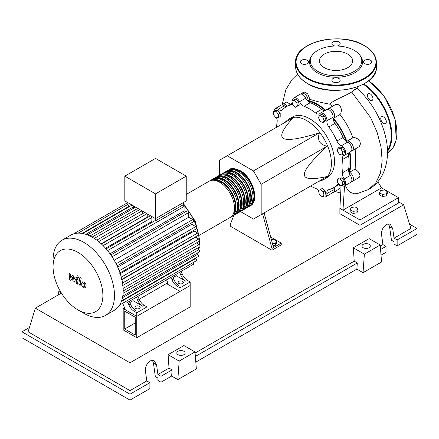 <?xml version="1.0" encoding="UTF-8"?>
<svg xmlns="http://www.w3.org/2000/svg" width="439" height="439" viewBox="0 0 439 439"><rect width="100%" height="100%" fill="white"/><g stroke="black" fill="none" stroke-linecap="round" stroke-linejoin="round"><path stroke-width="0.66" d="M124.736 329.003L124.736 311.18L135.234 317.238L135.234 335.061L124.736 329.003L135.234 322.945M123.194 329.892L123.194 308.507L136.776 316.349L136.776 337.734L123.194 329.892M167.643 282.848L139.174 299.283M124.429 307.794L123.194 308.507M136.776 337.734L190.175 306.905L190.175 285.52L136.776 316.349L124.429 309.221L124.429 307.437L123.359 304.765M348.868 172.247A46.457 26.823 -120 0 0 350.355 161.826A46.457 26.823 -120 0 0 349.439 152.41M346.442 141.621A46.457 26.823 -120 0 0 333.047 118.415M325.2 110.43A46.457 26.823 -120 0 0 307.734 101.003M318.566 181.455L321.979 180.319A34.922 20.161 -120 0 0 324.163 179.342A34.922 20.161 -120 0 0 331.396 163.357A34.922 20.161 -120 0 0 316.151 128.21A34.922 20.161 -120 0 0 289.241 118.854A34.922 20.161 -120 0 0 287.304 120.253L284.609 122.646M289.241 118.854L292.325 117.07A34.922 20.161 60 0 1 319.235 126.427A34.922 20.161 60 0 1 334.48 161.574A34.922 20.161 60 0 1 327.247 177.559L324.163 179.342M240.429 211.527L253.457 219.045L261.172 214.589L261.172 184.292L253.457 170.93L319.383 132.863C317.051 140.151 319.619 144.607 327.099 146.231C311.772 160.559 304.2 169.981 304.386 174.492C304.2 179.222 311.772 179.897 327.099 176.527L319.383 180.983M271.362 239.612L273.788 239.233L276.641 240.879L275.599 243.129L272.449 243.618M275.599 243.129L275.599 245.198L276.641 242.948L276.641 240.879M275.599 245.198L272.987 245.599M262.577 213.777L271.971 248.452L281.234 243.107L270.654 236.994M271.971 248.452L271.971 250.235L281.234 244.885L281.234 243.107M271.971 250.235L230.305 226.173L230.305 224.395L233.905 215.264M273.519 247.558L264.119 212.888M261.172 184.292L327.099 146.231M261.172 214.589L327.099 176.527M253.457 170.93L227.215 155.779L219.5 160.235L219.5 175.276M227.215 155.779L293.148 117.718C282.562 129.307 279.363 136.2 283.55 138.406C287.364 140.82 299.31 138.976 319.383 132.863M342.81 152.262L342.074 155.016L339.32 154.281L337.3 150.786L338.041 148.031L340.796 148.772L342.81 152.262L344.604 151.23L343.863 153.985L342.074 155.016M340.796 148.772L342.585 147.74L339.83 146.999L338.041 148.031M342.585 147.74L344.604 151.23M322.703 116.966L324.13 120.643L322.703 122.673L319.85 121.027L318.423 117.35L319.85 115.32L322.703 116.966L324.492 115.934L325.919 119.611L324.13 120.643M325.919 119.611L324.492 121.636L322.703 122.673M324.492 115.934L321.639 114.288L319.85 115.32M293.976 100.054L296.731 102.496L297.472 106.106L295.452 107.27L292.698 104.828L291.962 101.217L295.771 99.022L298.52 101.464L296.731 102.496M298.52 101.464L299.261 105.069L297.472 106.106M299.261 105.069L297.247 106.233M273.464 111.435L275.933 111.21L278.403 114.283L278.403 117.575L275.933 117.795L273.464 114.727L273.464 111.435L275.258 110.398L277.728 110.178L275.933 111.21M277.728 110.178L280.197 113.251L278.403 114.283M280.197 113.251L280.197 116.544L278.403 117.575M322.012 196.645L319.263 194.203L318.522 190.597L320.536 189.428L323.291 191.876L324.031 195.481L322.012 196.645M323.291 191.876L325.085 190.839L322.33 188.397L320.536 189.428M325.085 190.839L325.82 194.444M342.524 185.263L340.055 185.488L337.586 182.415L337.586 179.123L340.055 178.903L342.524 181.971L342.524 185.263L344.319 184.232L344.319 180.939L342.524 181.971M340.055 178.903L341.849 177.866L339.38 178.091L337.586 179.123M341.849 177.866L344.319 180.939M318.533 190.641A6.547 3.781 -120 0 0 315.526 188.342A46.896 27.075 60 0 1 310.592 186.059M292.665 100.816A5.455 3.15 60 0 1 293.779 97.902A5.455 3.15 60 0 1 299.568 101.689A6.547 3.781 -120 0 0 304.051 106.293A46.896 27.075 60 0 1 315.526 112.916A6.547 3.781 -120 0 0 319.597 113.783A6.547 3.781 -120 0 0 320.004 113.487A5.455 3.15 60 0 1 320.338 113.235A5.455 3.15 60 0 1 324.778 114.952A5.455 3.15 60 0 1 326.89 120.758A6.547 3.781 -120 0 0 328.822 126.953A46.896 27.075 60 0 1 336.938 141.012A6.547 3.781 -120 0 0 341.339 145.781A5.455 3.15 60 0 1 345.306 150.517A5.455 3.15 60 0 1 344.577 155.219A5.455 3.15 60 0 1 344.192 155.384A6.547 3.781 -120 0 0 343.732 155.582A6.547 3.781 -120 0 0 342.447 159.544L348.621 155.982A6.547 3.781 60 0 1 349.373 152.448M342.447 159.544A46.896 27.075 60 0 1 342.447 172.796A6.547 3.781 -120 0 0 344.192 178.975A5.455 3.15 60 0 1 344.577 185.884A5.455 3.15 60 0 1 341.449 185.362M348.621 155.982A46.896 27.075 60 0 1 348.621 169.234L342.447 172.796M344.192 178.975L350.366 175.413A6.547 3.781 60 0 1 348.621 169.234M328.822 126.953L334.995 123.392A6.547 3.781 60 0 1 333.064 117.191L326.89 120.758M334.995 123.392A46.896 27.075 60 0 1 343.111 137.445L336.938 141.012M341.339 145.781L347.512 142.22A6.547 3.781 60 0 1 343.111 137.445M304.051 106.293L310.225 102.726A6.547 3.781 60 0 1 305.742 98.127L299.568 101.689M310.225 102.726A46.896 27.075 60 0 1 321.699 109.355L315.526 112.916M325.134 110.469A6.547 3.781 60 0 1 321.699 109.355M286.316 106.721A6.547 3.781 60 0 1 284.406 105.783L278.233 109.349A6.547 3.781 -120 0 0 282.118 110.074A6.547 3.781 -120 0 0 282.634 109.662A46.896 27.075 60 0 1 286.338 106.704A46.896 27.075 60 0 1 290.75 104.976A6.547 3.781 -120 0 0 291.364 104.734A6.547 3.781 -120 0 0 292.418 103.461M276.636 127.25A46.896 27.075 60 0 1 277.13 121.833A6.547 3.781 -120 0 0 276.51 117.745M339.089 184.287A6.547 3.781 -120 0 0 337.454 184.561A6.547 3.781 -120 0 0 336.938 184.973A46.896 27.075 60 0 1 333.234 187.925A46.896 27.075 60 0 1 328.822 189.659A6.547 3.781 -120 0 0 328.207 189.9A6.547 3.781 -120 0 0 326.89 193.626A5.455 3.15 60 0 1 325.793 196.727A5.455 3.15 60 0 1 322.714 196.238M326.89 193.626L333.064 190.06A6.547 3.781 60 0 1 333.212 187.941M273.87 111.199A5.455 3.15 60 0 1 274.995 108.746L281.169 105.179A5.455 3.15 60 0 1 284.406 105.783M293.779 97.902L299.952 94.336A5.455 3.15 60 0 1 305.742 98.127M320.338 113.235L326.512 109.673A5.455 3.15 60 0 1 330.951 111.391A5.455 3.15 60 0 1 333.064 117.191M347.512 142.22A5.455 3.15 60 0 1 351.48 146.95A5.455 3.15 60 0 1 350.75 151.653L344.577 155.219M350.366 175.413A5.455 3.15 60 0 1 350.75 182.322L344.577 185.884M333.064 190.06A5.455 3.15 60 0 1 331.966 193.165L325.793 196.727M274.995 108.746A5.455 3.15 60 0 1 278.233 109.349M228.499 170.118A20.951 12.1 60 0 1 229.24 169.624A20.951 12.1 60 0 1 239.716 170.661A20.951 12.1 60 0 1 253.407 189.127A20.951 12.1 60 0 1 250.197 205.918A20.951 12.1 60 0 1 249.396 206.314M199.454 235.211L230.129 217.497A20.951 12.1 -120 0 0 233.345 200.711A20.951 12.1 -120 0 0 219.654 182.245A20.951 12.1 -120 0 0 209.178 181.208L186.24 194.45M232.039 169.547A20.079 11.595 60 0 1 239.716 171.375A20.079 11.595 60 0 1 252.184 187.113A20.079 11.595 60 0 1 251.657 203.537M209.979 180.813A20.951 12.1 60 0 1 210.72 180.314A20.951 12.1 60 0 1 221.196 181.356A20.951 12.1 60 0 1 234.887 199.816A20.951 12.1 60 0 1 231.677 216.608A20.951 12.1 60 0 1 230.876 217.003M231.677 216.608L233.219 215.719A20.951 12.1 -120 0 0 236.429 198.927A20.951 12.1 -120 0 0 222.743 180.462A20.951 12.1 -120 0 0 212.262 179.425L210.72 180.314M213.063 179.03A20.951 12.1 60 0 1 213.809 178.536A20.951 12.1 60 0 1 224.285 179.573A20.951 12.1 60 0 1 237.971 198.038A20.951 12.1 60 0 1 234.761 214.825A20.951 12.1 60 0 1 233.96 215.225M234.761 214.825L236.303 213.936A20.951 12.1 -120 0 0 239.518 197.144A20.951 12.1 -120 0 0 225.827 178.678A20.951 12.1 -120 0 0 215.351 177.641L213.809 178.536M216.153 177.246A20.951 12.1 60 0 1 216.893 176.752A20.951 12.1 60 0 1 227.369 177.79A20.951 12.1 60 0 1 241.06 196.255A20.951 12.1 60 0 1 237.85 213.047A20.951 12.1 60 0 1 237.049 213.442M237.85 213.047L239.392 212.152A20.951 12.1 -120 0 0 242.602 195.36A20.951 12.1 -120 0 0 228.917 176.901A20.951 12.1 -120 0 0 218.435 175.863L216.893 176.752M219.237 175.463A20.951 12.1 60 0 1 219.983 174.969A20.951 12.1 60 0 1 230.459 176.006A20.951 12.1 60 0 1 244.144 194.472A20.951 12.1 60 0 1 240.934 211.263A20.951 12.1 60 0 1 240.133 211.658M240.934 211.263L242.476 210.369A20.951 12.1 -120 0 0 245.692 193.583A20.951 12.1 -120 0 0 232.001 175.117A20.951 12.1 -120 0 0 221.525 174.08L219.983 174.969M222.326 173.685A20.951 12.1 60 0 1 223.067 173.185A20.951 12.1 60 0 1 233.543 174.228A20.951 12.1 60 0 1 247.234 192.688A20.951 12.1 60 0 1 244.024 209.48A20.951 12.1 60 0 1 243.222 209.875M244.024 209.48L245.566 208.591A20.951 12.1 -120 0 0 248.776 191.799A20.951 12.1 -120 0 0 235.09 173.334A20.951 12.1 -120 0 0 224.609 172.297L223.067 173.185M225.41 171.901A20.951 12.1 60 0 1 226.156 171.408A20.951 12.1 60 0 1 236.632 172.445A20.951 12.1 60 0 1 250.318 190.91A20.951 12.1 60 0 1 247.108 207.696A20.951 12.1 60 0 1 246.306 208.091M247.108 207.696L248.65 206.807A20.951 12.1 -120 0 0 251.865 190.016A20.951 12.1 -120 0 0 238.174 171.55A20.951 12.1 -120 0 0 227.698 170.513L226.156 171.408M228.949 171.325A20.079 11.595 60 0 1 236.632 173.158A20.079 11.595 60 0 1 249.094 188.891A20.079 11.595 60 0 1 248.573 205.315M225.865 173.109A20.079 11.595 60 0 1 233.543 174.936A20.079 11.595 60 0 1 246.01 190.674A20.079 11.595 60 0 1 245.483 207.098M222.776 174.892A20.079 11.595 60 0 1 230.459 176.719A20.079 11.595 60 0 1 242.921 192.458A20.079 11.595 60 0 1 242.399 208.882M219.692 176.676A20.079 11.595 60 0 1 227.369 178.503A20.079 11.595 60 0 1 239.837 194.241A20.079 11.595 60 0 1 239.31 210.665M216.603 178.453A20.079 11.595 60 0 1 224.285 180.286A20.079 11.595 60 0 1 236.747 196.019A20.079 11.595 60 0 1 236.226 212.443M213.519 180.237A20.079 11.595 60 0 1 221.196 182.064A20.079 11.595 60 0 1 233.663 197.802A20.079 11.595 60 0 1 233.136 214.227M135.695 308.419A2.618 1.515 180 0 1 134.927 307.349A2.618 1.515 180 0 1 136.545 305.95A2.618 1.515 180 0 1 139.399 306.279A2.618 1.515 180 0 1 140.167 307.349A2.618 1.515 180 0 1 138.548 308.749A2.618 1.515 180 0 1 135.695 308.419M178.909 283.468A2.618 1.515 180 0 1 178.141 282.398A2.618 1.515 180 0 1 179.76 281.004A2.618 1.515 180 0 1 182.613 281.328A2.618 1.515 180 0 1 183.381 282.398A2.618 1.515 180 0 1 181.762 283.797A2.618 1.515 180 0 1 178.909 283.468M83.778 313.265L77.972 309.918A35.23 20.337 -120 0 0 102.885 295.535A35.23 20.337 -120 0 0 77.972 252.387A35.23 20.337 -120 0 0 53.064 266.769A35.23 20.337 -120 0 0 77.972 309.918L83.778 313.265A43.434 25.078 -120 0 0 105.492 315.416A43.434 25.078 -120 0 0 112.154 280.614A43.434 25.078 -120 0 0 83.778 242.339A43.434 25.078 -120 0 0 62.058 240.188A43.434 25.078 -120 0 0 53.064 260.069L53.064 266.769M105.492 315.416L114.2 310.389A43.434 25.078 -120 0 0 116.609 308.65A43.434 25.078 -120 0 0 119.688 304.94A43.434 25.078 -120 0 0 121.691 300.611A43.434 25.078 -120 0 0 122.827 295.782A43.434 25.078 -120 0 0 123.194 290.508A43.434 25.078 -120 0 0 122.827 284.807A43.434 25.078 -120 0 0 121.691 278.666A43.434 25.078 -120 0 0 119.688 272.026A43.434 25.078 -120 0 0 116.609 264.766A43.434 25.078 -120 0 0 111.484 255.882A43.434 25.078 -120 0 0 106.732 249.588A43.434 25.078 -120 0 0 101.98 244.534A43.434 25.078 -120 0 0 97.233 240.479A43.434 25.078 -120 0 0 92.481 237.312A43.434 25.078 -120 0 0 87.729 234.997A43.434 25.078 -120 0 0 82.982 233.564A43.434 25.078 -120 0 0 78.23 233.131A43.434 25.078 -120 0 0 73.483 233.943A43.434 25.078 -120 0 0 70.767 235.161L62.058 240.188M107.582 250.614L184.089 206.445L184.089 211L110.008 253.769M117.701 267.099L191.783 224.329L195.728 226.606A1.312 0.757 60 0 1 196.584 227.759A1.312 0.757 60 0 1 196.381 228.812L119.523 273.184M120.275 273.733L194.208 231.051L197.665 233.049A1.312 0.757 60 0 1 198.521 234.201A1.312 0.757 60 0 1 198.324 235.249L121.46 279.627M121.932 279.725L195.618 237.186L198.768 239.003A1.312 0.757 60 0 1 199.624 240.155A1.312 0.757 60 0 1 199.427 241.209L122.563 285.58M155.527 193.873L124.813 176.143L124.813 200.914L155.527 218.644L186.24 200.914L186.24 176.143L155.527 193.873L155.527 220.79A1.312 0.757 -120 0 0 154.879 220.729L106.123 248.88M124.813 176.143L155.527 158.408L186.24 176.143M128.819 206.939L128.819 206.44A1.312 0.757 -120 0 0 127.903 204.837L127.903 202.692M133.429 208.322L133.429 206.857A1.312 0.757 -120 0 0 132.885 205.573M132.117 205.128A1.312 0.757 -120 0 0 131.848 205.189L82.614 233.614M138.033 210.572L138.033 208.541M142.642 213.645L142.642 211.203M147.515 217.42A37.979 21.928 -120 0 0 147.246 217.201L147.246 213.864M152.454 222.129A37.979 21.928 -120 0 0 151.856 221.492L151.856 217.497A1.312 0.757 -120 0 0 151.312 216.207M150.544 215.768A1.312 0.757 -120 0 0 150.275 215.829L101.436 244.024M184.089 206.445A1.312 0.757 -120 0 0 183.156 204.837L155.527 220.79M183.156 204.837L183.156 202.692M151.856 221.492L105.547 248.227M147.246 217.201L101.189 243.793M128.803 304.721A8.731 5.043 -120 0 0 134.098 311.24L135.64 310.346A8.731 5.043 60 0 1 130.35 303.832L128.803 304.721L127.798 302.202M135.486 297.763A1.312 0.757 -120 0 0 135.492 297.757L129.34 301.308L130.35 303.832M138.993 298.838L137.445 299.733A8.731 5.043 -120 0 0 142.741 306.246L144.283 305.357A8.731 5.043 60 0 1 138.993 298.838L137.983 296.32L170.058 277.799A1.312 0.757 -120 0 0 170.063 277.799M144.283 305.357L146.961 306.905L136.776 312.782L134.098 311.24M142.741 306.246L133.072 300.666L132.583 299.436M129.829 302.537L133.072 300.666M172.017 279.769A8.731 5.043 -120 0 0 177.312 286.288L178.854 285.399A8.731 5.043 60 0 1 173.564 278.88L172.017 279.769L171.012 277.25M178.7 272.811A1.312 0.757 -120 0 0 178.706 272.806L172.554 276.361L173.564 278.88M137.445 299.733L136.441 297.208M126.844 302.751A1.312 0.757 -120 0 0 126.849 302.745L193.396 264.327A1.312 0.757 -120 0 0 193.22 262.555M182.207 273.892L180.659 274.781A8.731 5.043 -120 0 0 185.955 281.3L187.497 280.406A8.731 5.043 60 0 1 182.207 273.892L181.197 271.368L188.424 267.197A1.312 0.757 60 0 0 188.43 267.192M187.497 280.406L190.175 281.953L179.99 287.836L177.312 286.288M185.955 281.3L176.286 275.719L175.798 274.49M173.043 277.591L176.286 275.719M180.659 274.781L179.655 272.262M190.175 281.953L190.175 285.52L179.99 291.397L167.643 284.269L167.643 282.491L166.573 279.813M114.2 260.239L188.693 217.228L192.743 219.566A1.312 0.757 60 0 1 193.599 220.718A1.312 0.757 60 0 1 193.396 221.766L117.114 265.809M196.398 242.954L199.13 244.528A1.312 0.757 -120 0 1 199.981 245.681A1.312 0.757 -120 0 1 199.783 246.734L123.194 290.953M188.693 217.228L188.693 212.553A1.312 0.757 -120 0 0 188.122 211.236A1.312 0.757 -120 0 0 187.113 210.885L110.826 254.927M122.777 296.1L199.427 251.843A1.312 0.757 -120 0 0 199.624 250.795A1.312 0.757 -120 0 0 198.768 249.643L196.754 248.479M121.619 300.814L198.324 256.53A1.312 0.757 -120 0 0 198.521 255.482A1.312 0.757 -120 0 0 197.665 254.324L196.398 253.594M119.622 305.045L196.381 260.728A1.312 0.757 -120 0 0 196.584 259.679A1.312 0.757 -120 0 0 195.728 258.527L195.295 258.275M179.99 291.397L179.99 287.836M146.961 306.905L146.961 310.466L136.776 316.349L136.776 312.782M83.503 283.243L82.96 284.379L83.015 285.877L84.222 286.574L84.771 285.427L84.716 283.94L83.443 283.27M82.642 281.865L81.659 283.632L81.857 286.085L83.344 287.682L85.084 287.951L86.071 286.173L85.874 283.731L84.376 282.129L82.505 281.937L83.026 281.635M85.084 287.951L85.748 287.578M79.936 277.426L78.839 283.298L80.068 285.729L80.809 286.151L81.023 285.004L80.156 283.962L81.231 278.178L79.936 277.426M77.752 277.86L78.312 277.914L78.543 277.404L77.752 276.038L77.198 275.983L76.968 276.493L77.752 277.86M70.827 280.389L72.556 277.613L73.006 281.646L74.142 282.304L76.013 278.639L76.419 278.869L76.787 279.627L76.09 283.429L77.385 284.181L78.104 280.285L76.869 277.86L75.146 276.866L73.845 279.835L73.401 275.862L72.386 275.275L70.701 278.019L70.487 274.177L69.142 273.404L69.691 279.736L70.827 280.389M379.51 192.809L380.553 190.559L384.449 189.961L387.302 191.607L386.254 193.851L382.364 194.455L379.51 192.809L379.51 194.878L382.364 196.524L382.364 194.455M386.254 193.851L386.254 195.92L387.302 193.67L387.302 191.607M386.254 195.92L382.364 196.524M350.185 209.738L351.227 207.493L355.124 206.89L357.977 208.536L356.934 210.786L353.038 211.384L350.185 209.738L350.185 211.807L353.038 213.453L353.038 211.384M356.934 210.786L356.934 212.849L357.977 210.605L357.977 208.536M356.934 212.849L353.038 213.453M339.599 184.918L340.176 187.716L339.671 188.71L333.514 192.277A5.455 3.15 60 0 1 332.63 192.529M334.178 187.382A5.455 3.15 60 0 1 333.514 192.277M339.385 184.654A47.253 27.284 60 0 1 338.041 185.154M355.826 148.722L355.162 169.015L358.328 171.83L359.343 173.378L359.964 175.567L359.25 177.329L352.292 181.433A5.455 3.15 60 0 1 351.409 181.686M355.162 169.015L349.559 172.247A5.455 3.15 60 0 1 353.126 177.054A5.455 3.15 60 0 1 352.292 181.433M349.905 152.141A47.253 27.284 60 0 1 349.559 172.247M291.145 103.928A47.253 27.284 60 0 1 292.319 102.962M300.836 94.083A5.455 3.15 60 0 1 301.494 93.447A5.455 3.15 60 0 1 305.703 94.912A5.455 3.15 60 0 1 308.079 100.405L309.934 99.335C315.207 101.113 321.776 102.721 329.64 104.158L332.246 106.359M308.079 100.405A47.253 27.284 60 0 1 325.667 110.162M327.395 109.421A5.455 3.15 60 0 1 328.054 108.779A5.455 3.15 60 0 1 333.514 111.934A5.455 3.15 60 0 1 333.514 118.234L339.934 114.524C345.537 121.548 349.861 129.307 352.907 137.808L346.837 141.309A5.455 3.15 60 0 1 346.837 141.309A5.455 3.15 60 0 1 352.292 144.458A5.455 3.15 60 0 1 352.292 150.764A5.455 3.15 60 0 1 351.409 151.016M328.054 108.779L335.577 104.52L338.326 104.691L340.461 106.545L341.515 109.679L340.873 113.487L339.934 114.524L333.514 118.234A5.455 3.15 60 0 1 333.508 118.234A47.253 27.284 60 0 1 346.832 141.314L352.912 137.802L354.734 137.544L357.972 139.009L359.859 141.287L360.43 143.915L359.409 146.456L352.292 150.764M301.494 93.447L304.123 91.932L307.646 93.754L309.934 99.335M282.052 104.926A5.455 3.15 60 0 1 282.716 104.29L286.711 101.985L290.404 104.356M282.716 104.29A5.455 3.15 60 0 1 287.282 106.161M353.422 90.429C358.553 86.9 357.988 87.427 351.721 92.014C344.697 96.24 333.421 100.273 329.64 104.158M345.323 185.456L347.606 189.802L350.58 192.452L354.399 193.764L357.17 193.654M377.836 181.735L381.551 187.859L342.969 210.138L339.885 208.355L341.119 185.39M381.551 187.859L398.53 197.66L359.947 219.939L342.969 210.138L344.544 185.906M398.53 197.66L398.53 203.01L359.947 225.284L339.885 213.7L339.885 208.355M359.947 225.284L359.947 219.939M381.568 116.769L381.568 116.769A3.929 2.266 60 0 1 385.497 119.035A3.929 2.266 60 0 1 385.497 123.573L385.497 123.573A3.929 2.266 60 0 1 381.568 121.307A3.929 2.266 60 0 1 381.568 116.769M367.388 95.422A3.929 2.266 60 0 1 368.2 93.622A3.929 2.266 60 0 1 371.229 94.676A3.929 2.266 60 0 1 372.947 98.627A3.929 2.266 60 0 1 372.129 100.427A3.929 2.266 60 0 1 369.106 99.373A3.929 2.266 60 0 1 367.388 95.422M312.513 54.815L311.822 55.704A26.51 15.305 0 0 0 317.276 72.775A26.51 15.305 0 0 0 351.057 74.559A26.51 15.305 0 0 0 360.227 55.704L359.536 54.815A25.753 14.871 180 0 1 350.629 73.132A25.753 14.871 180 0 1 317.814 71.398A25.753 14.871 180 0 1 312.513 54.815A25.753 14.871 180 0 1 354.235 50.37A25.753 14.871 180 0 1 359.536 54.815M336.889 46.024A4.149 2.393 0 0 0 340.17 43.68A4.149 2.393 0 0 0 338.957 41.985A4.149 2.393 0 0 0 334.436 41.469A4.149 2.393 0 0 0 331.879 43.68A4.149 2.393 0 0 0 333.091 45.371A4.149 2.393 0 0 0 335.16 46.024M364.738 63.644A4.149 2.393 0 0 0 369.259 64.165A4.149 2.393 0 0 0 371.817 61.954A4.149 2.393 0 0 0 370.604 60.258A4.149 2.393 0 0 0 366.088 59.742A4.149 2.393 0 0 0 363.525 61.954A4.149 2.393 0 0 0 364.738 63.644M333.091 81.917A4.149 2.393 0 0 0 337.613 82.439A4.149 2.393 0 0 0 340.17 80.222A4.149 2.393 0 0 0 338.957 78.532A4.149 2.393 0 0 0 334.436 78.01A4.149 2.393 0 0 0 331.879 80.222A4.149 2.393 0 0 0 333.091 81.917M301.445 63.644A4.149 2.393 0 0 0 305.961 64.165A4.149 2.393 0 0 0 308.524 61.954A4.149 2.393 0 0 0 307.305 60.258A4.149 2.393 0 0 0 302.789 59.742A4.149 2.393 0 0 0 300.227 61.954A4.149 2.393 0 0 0 301.445 63.644M324.278 67.666A16.611 9.592 0 0 0 342.382 69.741A16.611 9.592 0 0 0 352.632 60.884A16.611 9.592 0 0 0 347.77 54.101A16.611 9.592 0 0 0 329.667 52.021A16.611 9.592 0 0 0 319.416 60.884A16.611 9.592 0 0 0 324.278 67.666M363.218 247.739A4.149 2.393 180 0 1 362.005 246.049A4.149 2.393 180 0 1 364.562 243.832A4.149 2.393 180 0 1 369.084 244.353A4.149 2.393 180 0 1 370.296 246.049A4.149 2.393 180 0 1 367.739 248.26A4.149 2.393 180 0 1 363.218 247.739M178.014 354.663A4.149 2.393 180 0 1 176.802 352.972A4.149 2.393 180 0 1 179.359 350.761A4.149 2.393 180 0 1 183.881 351.277A4.149 2.393 180 0 1 185.093 352.972A4.149 2.393 180 0 1 182.536 355.184A4.149 2.393 180 0 1 178.014 354.663M129.988 400.11L149.897 388.614L149.897 382.698L146.807 380.915L145.452 371.257C144.398 365.413 150.418 358.279 154.243 360.847L156.564 364.842L157.919 374.5L161.009 376.283L161.009 382.199L157.919 380.415L157.919 378.061L155.329 376.569L153.43 363.031L152.487 360.37M21.95 331.818L129.982 394.189L129.982 400.11L21.95 337.734L21.95 331.818L29.446 327.489M381.014 255.18L386.029 252.282L386.029 246.367L382.94 244.583L381.584 234.925C380.531 229.081 386.55 221.947 390.381 224.516L392.696 228.51L394.052 238.168L397.141 239.952L397.141 245.867L394.052 244.084L394.052 241.735L391.462 240.237L389.563 226.7L388.619 224.038M363.031 272.69L364.375 254.159L380.207 245.022L381.551 261.995L363.031 272.69L356.858 269.123L195.81 362.104M177.828 379.614L179.172 361.088L195.004 351.946L196.348 368.919L177.828 379.614L171.654 376.047L161.009 382.199M149.897 382.698L129.988 394.189M171.654 376.047L172.104 369.874L161.009 376.283M172.104 369.874L169.015 368.091L157.919 374.5M146.807 380.915L129.988 390.628L28.123 331.818L35.35 308.151L61.427 293.098M386.029 246.367L380.564 249.522M409.554 224.131L417.05 228.456L417.05 234.371L397.141 245.867M417.05 228.456L397.141 239.952M382.94 244.583L380.295 246.114M398.53 201.836L403.65 204.788L410.877 228.456L394.052 238.168M179.172 361.088L168.11 354.696L183.936 345.559L195.004 351.946M169.015 368.091L168.11 354.696M364.375 254.159L353.313 247.772L369.139 238.635L380.207 245.022M356.858 269.123L357.308 262.95L354.218 261.167L353.313 247.772M60.083 290.837L58.793 291.584L58.563 294.75M61.416 293.104L58.793 291.584M357.308 262.95L195.36 356.446M354.218 261.167L195.092 353.038M129.988 390.628L129.988 362.79L35.35 308.151M403.65 204.788L129.988 362.79M291.886 104.323L290.75 104.976M336.938 184.973L338.068 184.32M196.754 253.797A37.979 21.928 -120 0 0 197.045 253.215M198.417 249.44A37.979 21.928 -120 0 0 198.878 247.256M199.196 244.572A37.979 21.928 -120 0 0 199.284 242.125A37.979 21.928 -120 0 0 199.273 241.296M199.18 239.348A37.979 21.928 -120 0 0 198.593 234.733M198.455 234.009A37.979 21.928 -120 0 0 183.156 204.382M103.11 245.637L151.856 217.497M98.671 241.609L146.988 213.716M94.281 238.41L142.022 210.846M89.984 235.984L137.775 208.393M85.857 234.322L133.429 206.857M122.563 283.001L198.768 239.003M116.126 263.801L192.743 219.566M121.296 277.141L197.665 233.049M119.227 270.775L195.728 226.606M123.139 288.401L199.13 244.528M112.082 256.788L188.693 212.553M123.09 293.334L198.768 249.643M122.47 297.741L197.665 254.324M121.389 301.445L195.728 258.527M82.109 233.405L128.819 206.44M351.721 92.014L370.582 117.537L377.096 132.254L381.047 147.065L382.171 161.031L380.383 173.262L375.762 182.959L368.595 189.5L357.132 193.665M387.467 151.389A43.653 25.204 -120 0 0 391.895 135.552A43.653 25.204 -120 0 0 363.942 83.931M368.683 80.781L384.827 97.233L395.084 119.205L396.225 139.827L393.119 147.564L387.791 152.684A43.653 25.204 -120 0 0 396.834 132.704A43.653 25.204 -120 0 0 368.568 80.869M387.445 150.451A43.214 24.952 -120 0 0 391.275 135.552A43.214 24.952 -120 0 0 363.333 84.266M295.645 62.311C293.916 42.029 341.377 30.823 364.485 45.623C372.239 50.216 376.212 55.78 376.404 62.311A40.377 23.311 180 0 1 351.474 83.849A40.377 23.311 180 0 1 307.47 78.795A40.377 23.311 180 0 1 295.645 62.311L295.645 66.942A40.377 23.311 0 0 0 307.47 83.426A40.377 23.311 0 0 0 351.474 88.48A40.377 23.311 0 0 0 376.404 66.942C378.133 87.218 330.682 98.429 307.563 83.624C299.804 79.036 295.831 73.472 295.645 66.942M307.783 78.257A39.944 23.058 0 0 0 364.266 78.257A39.944 23.058 0 0 0 364.266 45.645A39.944 23.058 0 0 0 307.783 45.645A39.944 23.058 0 0 0 307.783 78.257M153.43 363.031L156.564 364.842M389.563 226.7L392.696 228.51M292.374 103.22L286.338 106.704M339.232 184.462L333.234 187.925M250.197 205.918C260.058 201.035 252.705 177.191 240.155 170.617C234.558 168.214 230.919 167.885 229.24 169.624M183.156 203.142L195.322 221.316L199.921 241.231L199.701 245.088M199.421 246.943L198.763 249.637M197.418 253.007L196.93 253.901M96.761 240.128L144.755 212.421M92.097 237.093L139.789 209.557M135.541 207.104L87.432 234.876M127.744 202.604L73.439 233.96M127.903 204.387L78.104 233.136M78.833 277.613L78.312 277.914M77.719 275.687L77.198 275.983M356.852 88.283L357.483 86.856M297.56 74.114L292.094 79.464L285.849 89.688L282.156 104.784M334.979 191.426L340.423 193.05M356.852 88.091C372.124 102.216 381.897 119.304 386.177 139.344C388.745 152.048 387.615 163.654 382.77 174.157C379.57 180.676 374.846 185.79 368.595 189.5M387.791 152.684L387.472 152.871M376.404 62.311L376.404 66.942"/></g></svg>
